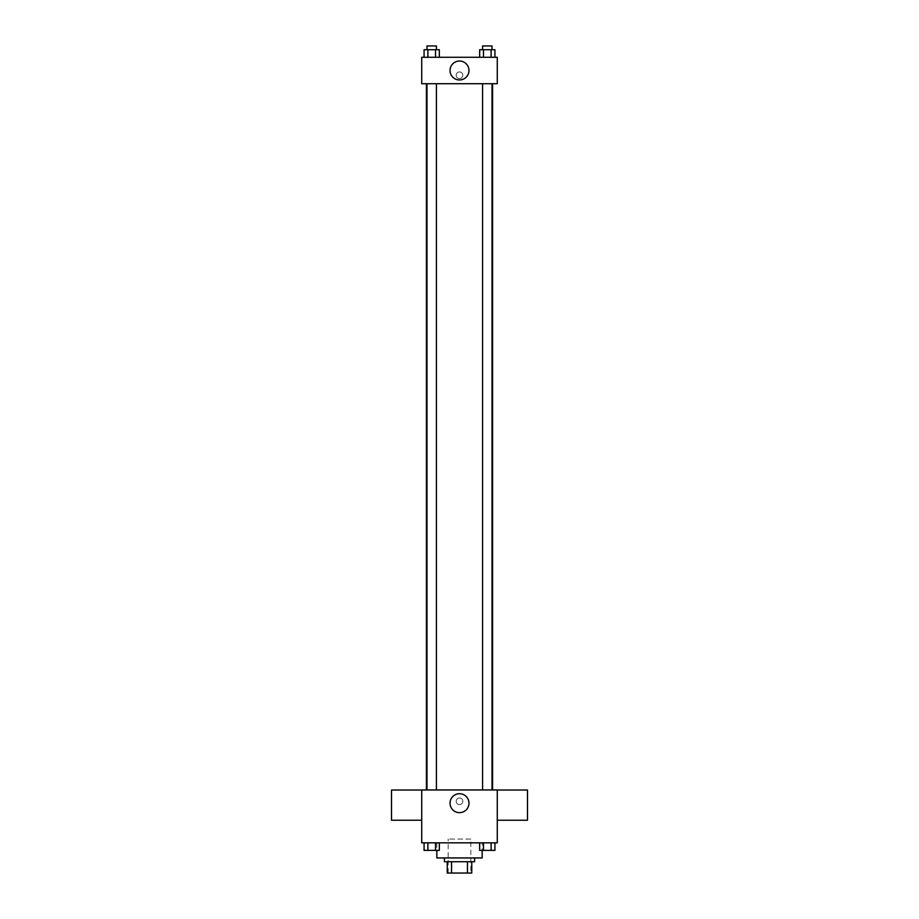 <?xml version="1.0" encoding="UTF-8"?>
<svg xmlns="http://www.w3.org/2000/svg" width="919" height="919" viewBox="0 0 919 919"><rect width="100%" height="100%" fill="white"/><g stroke="black" fill="none" stroke-linecap="round" stroke-linejoin="round"><path stroke-width="0.69" stroke-dasharray="4.59 3.45" d="M470.827 839.058L448.173 839.058L470.827 839.058L470.827 873.05L448.173 873.05L470.827 873.05M451.551 873.05L447.231 873.05L447.231 861.723L451.551 861.723L451.551 873.05L471.769 873.05M467.449 861.723L451.551 861.723L467.449 861.723L467.449 873.05M451.551 861.723L447.231 861.723M444.394 861.723L474.606 861.723M459.5 857.944L444.394 857.944L459.5 857.944M482.165 857.944L436.835 857.944M482.165 842.838L436.835 842.838L482.165 842.838L482.165 850.385M424.073 842.838L424.073 850.385L427.886 850.385L424.073 850.385L427.886 850.385L427.886 842.838L435.514 842.838L424.073 842.838L439.339 842.838L427.886 842.838L427.886 850.385L439.339 850.385L435.514 850.385L439.339 850.385L439.339 842.838L435.514 842.838L439.339 842.838L435.514 842.838L435.514 850.385L427.886 850.385L435.514 850.385L435.514 842.838L439.339 842.838L427.886 842.838L439.339 842.838M421.729 842.838L497.271 842.838L497.271 789.961L421.729 789.961L421.729 842.838M479.661 842.838L479.661 850.385L483.486 850.385L479.661 850.385L483.486 850.385L483.486 842.838L491.114 842.838L479.661 842.838L494.927 842.838L483.486 842.838L483.486 850.385L494.927 850.385L491.114 850.385L494.927 850.385L494.927 842.838L491.114 842.838L494.927 842.838L491.114 842.838L491.114 850.385L483.486 850.385L491.114 850.385L491.114 842.838L494.927 842.838L483.486 842.838L494.927 842.838M462.808 801.288A3.308 3.308 0 0 0 457.846 798.427A3.308 3.308 0 0 0 457.846 804.159A3.308 3.308 0 0 0 462.808 801.288A3.308 3.308 0 0 0 457.846 798.427A3.308 3.308 0 0 0 457.846 804.159A3.308 3.308 0 0 0 462.808 801.288M492.584 789.961L426.416 789.961L492.584 789.961M436.422 789.961L426.979 789.961L436.422 789.961L426.979 789.961L436.422 789.961L436.422 83.721L426.979 83.721L436.422 83.721M492.021 789.961L482.578 789.961L492.021 789.961L482.578 789.961L492.021 789.961L492.021 83.721L482.578 83.721L492.021 83.721M421.729 820.242L421.729 790.018L421.729 820.242M497.271 790.018L497.271 820.242L497.271 790.018M527.483 790.018L527.483 820.242M391.517 820.242L391.517 790.018M468.977 803.183A9.477 9.477 0 0 1 454.767 811.385A9.477 9.477 0 0 1 454.767 794.981A9.477 9.477 0 0 1 468.977 803.183M492.584 83.721L426.416 83.721L492.584 83.721M421.729 83.721L497.271 83.721L497.271 57.277L421.729 57.277L421.729 83.721M462.808 75.232A3.308 3.308 0 0 0 457.846 72.36A3.308 3.308 0 0 0 457.846 78.092A3.308 3.308 0 0 0 462.808 75.232A3.308 3.308 0 0 0 457.846 72.36A3.308 3.308 0 0 0 457.846 78.092A3.308 3.308 0 0 0 462.808 75.232M424.073 57.277L424.073 49.729L427.886 49.729L427.886 57.277L424.073 57.277L439.339 57.277L424.073 57.277L439.339 57.277L424.073 57.277L439.339 57.277L424.073 57.277L427.886 57.277L427.886 49.729L439.339 49.729L435.514 49.729L435.514 57.277L435.514 49.729L424.073 49.729L439.339 49.729L439.339 57.277M479.661 57.277L479.661 49.729L483.486 49.729L483.486 57.277L479.661 57.277L494.927 57.277L479.661 57.277L494.927 57.277L479.661 57.277L494.927 57.277L479.661 57.277L483.486 57.277L483.486 49.729L494.927 49.729L491.114 49.729L491.114 57.277L491.114 49.729L479.661 49.729L494.927 49.729L494.927 57.277M421.729 78.529L421.729 71.923L421.741 78.529M497.271 71.923L497.271 78.529L497.259 71.923M468.977 70.499A9.477 9.477 0 0 1 454.767 78.701A9.477 9.477 0 0 1 454.767 62.297A9.477 9.477 0 0 1 468.977 70.499M492.021 49.729L482.578 49.729L492.021 49.729L482.578 49.729L492.021 49.729L492.021 45.95L482.578 45.95L492.021 45.95L482.578 45.95L482.578 49.729M436.422 49.729L426.979 49.729L436.422 49.729L426.979 49.729L436.422 49.729L436.422 45.95L426.979 45.95L436.422 45.95L426.979 45.95L426.979 49.729M491.114 49.729L491.114 57.277M483.486 49.729L483.486 57.277M435.514 49.729L435.514 57.277M427.886 49.729L427.886 57.277M492.021 850.385L482.578 850.385M436.422 850.385L426.979 850.385M491.114 842.838L491.114 850.385M483.486 842.838L483.486 850.385M435.514 842.838L435.514 850.385M427.886 842.838L427.886 850.385M448.173 873.05L448.173 839.058M436.835 842.838L436.835 850.385M426.979 83.721L426.979 789.961M482.578 83.721L482.578 789.961"/><path stroke-width="1.38" d="M467.449 861.723L467.449 873.05L447.231 873.05L447.231 861.723M467.449 873.05L471.769 873.05L471.769 861.723L471.769 873.05M474.606 857.944L474.606 861.723L444.394 861.723L444.394 857.944M451.551 861.723L451.551 873.05M436.835 850.385L436.835 857.944L482.165 857.944L482.165 850.385M497.271 842.838L421.729 842.838L421.729 789.961L497.271 789.961L497.271 842.838M468.977 803.183A9.477 9.477 0 0 1 454.767 811.385A9.477 9.477 0 0 1 454.767 794.981A9.477 9.477 0 0 1 468.977 803.183M497.271 820.242L527.483 820.242L527.483 790.018L497.271 790.018M421.729 790.018L391.517 790.018L391.517 820.242L421.729 820.242M492.584 83.721L492.584 789.961M482.578 789.961L482.578 83.721M436.422 83.721L436.422 789.961M497.271 83.721L421.729 83.721L421.729 57.277L497.271 57.277L497.271 83.721M468.977 70.499A9.477 9.477 0 0 1 454.767 78.701A9.477 9.477 0 0 1 454.767 62.297A9.477 9.477 0 0 1 468.977 70.499M494.927 57.277L494.927 49.729L479.661 49.729L479.661 57.277M491.114 49.729L491.114 57.277M483.486 49.729L483.486 57.277M482.578 49.729L482.578 45.95L492.021 45.95L492.021 49.729M439.339 57.277L439.339 49.729L424.073 49.729L424.073 57.277M435.514 49.729L435.514 57.277M427.886 49.729L427.886 57.277M426.979 49.729L426.979 45.95L436.422 45.95L436.422 49.729M494.927 842.838L494.927 850.385L479.661 850.385L479.661 842.838M491.114 842.838L491.114 850.385M483.486 842.838L483.486 850.385M492.021 850.385L482.578 850.385M439.339 842.838L439.339 850.385L424.073 850.385L424.073 842.838M435.514 842.838L435.514 850.385M427.886 842.838L427.886 850.385M436.422 850.385L426.979 850.385M426.416 83.721L426.416 789.961M492.021 789.961L492.021 83.721M426.979 83.721L426.979 789.961"/></g></svg>
